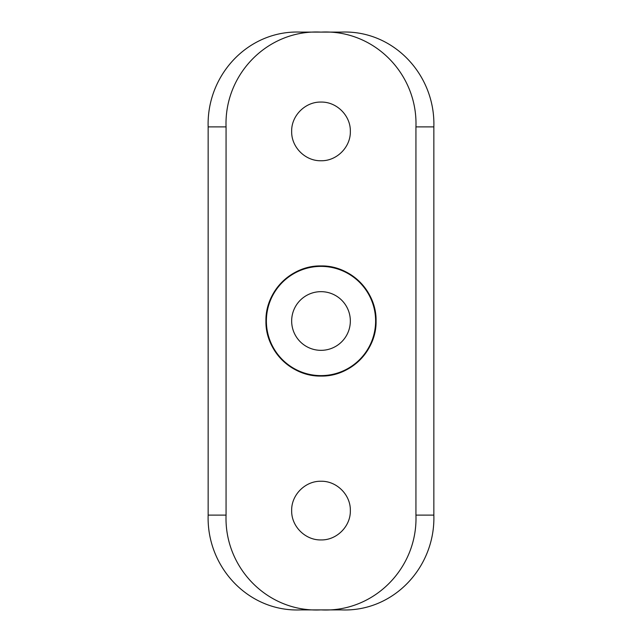 <?xml version="1.0" encoding="UTF-8"?>
<svg xmlns="http://www.w3.org/2000/svg" width="642" height="642" viewBox="0 0 642 642"><rect width="100%" height="100%" fill="white"/><g stroke="black" fill="none" stroke-linecap="round" stroke-linejoin="round"><path stroke-width="0.96" d="M291.661 131.409C291.267 115.704 305.303 101.693 320.984 102.07C336.705 101.685 350.717 115.688 350.339 131.401C350.733 147.082 336.729 161.126 321.024 160.749C305.327 161.134 291.291 147.179 291.661 131.409M291.661 510.591C291.267 494.886 305.303 480.874 320.984 481.251C336.705 480.866 350.717 494.87 350.339 510.583C350.733 526.263 336.729 540.307 321.024 539.93C305.327 540.315 291.291 526.36 291.661 510.591M320.831 609.9L300.721 609.9C248.647 612.163 206.491 567.247 208.152 515.109L226.064 515.109C224.13 567.721 267.666 612.588 320.831 609.9L321.169 609.9C374.15 612.629 417.894 567.833 415.936 515.109L415.936 126.891C417.87 74.279 374.334 29.412 321.169 32.1L341.279 32.1C393.353 29.837 435.509 74.753 433.848 126.891L415.936 126.891M226.064 515.109L226.064 126.891L208.152 126.891C206.507 74.929 248.422 29.861 300.721 32.1L320.831 32.1C267.85 29.372 224.106 74.167 226.064 126.891M376.076 321C376.702 350.604 350.58 376.685 321.032 376.068C291.38 376.693 265.331 350.612 265.932 321.024C265.307 291.428 291.356 265.315 320.984 265.932C350.556 265.307 376.693 291.348 376.076 321A55.068 55.068 0 0 0 293.466 273.307A55.068 55.068 0 0 0 293.466 368.693A55.068 55.068 0 0 0 376.068 321M291.661 321A29.339 29.339 0 0 0 335.67 346.407A29.339 29.339 0 0 0 335.67 295.593A29.339 29.339 0 0 0 291.661 321M415.936 515.109L433.848 515.109L433.848 126.891M433.848 515.109C435.493 567.071 393.578 612.139 341.279 609.9L321.169 609.9M208.152 515.109L208.152 126.891M266.382 321A54.618 54.618 0 0 1 348.309 273.701A54.618 54.618 0 0 1 348.309 368.299A54.618 54.618 0 0 1 266.382 321"/></g></svg>
